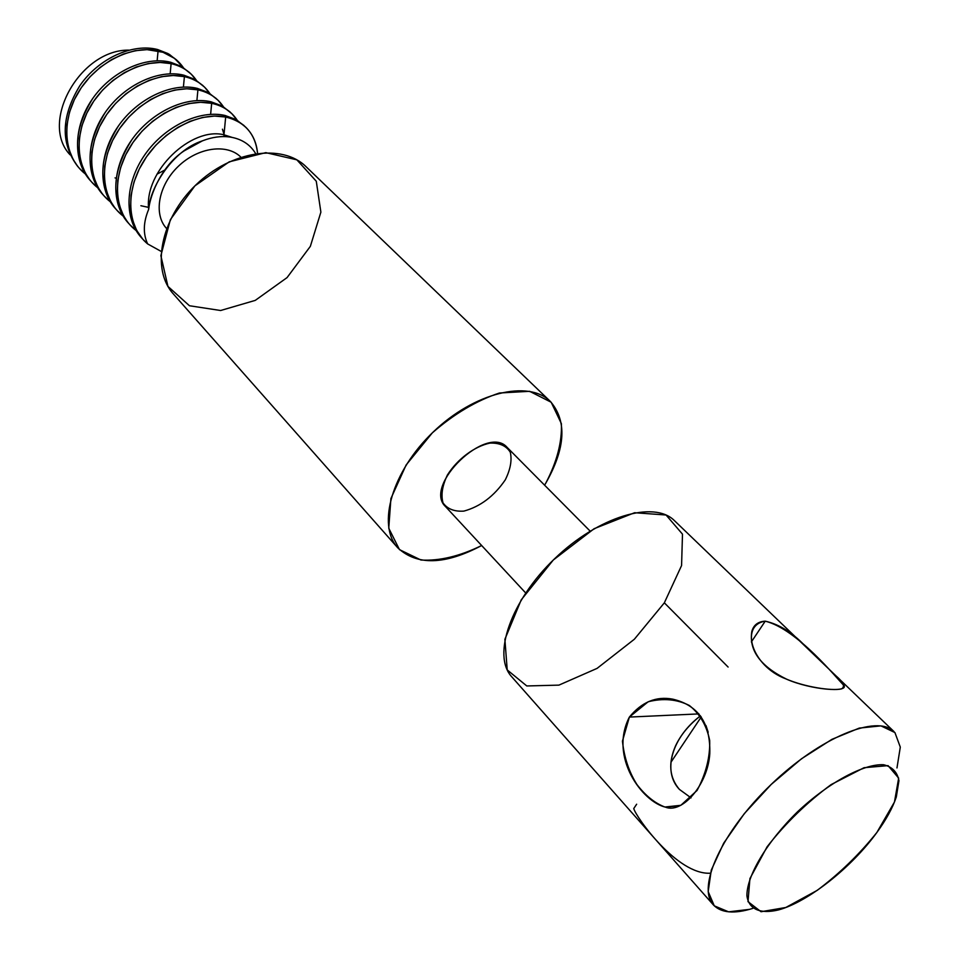 <?xml version="1.0" encoding="UTF-8"?>
<svg xmlns="http://www.w3.org/2000/svg" width="960" height="960" viewBox="0 0 960 960"><rect width="100%" height="100%" fill="white"/><g stroke="black" fill="none" stroke-linecap="round" stroke-linejoin="round"><path stroke-width="1.44" d="M752.736 908.412C734.244 914.148 721.128 912.972 713.376 904.896C696.516 887.256 722.148 831.288 771.228 784.416C820.104 737.316 877.092 714.036 894.012 731.604L835.8 675.684C843.564 682.368 845.412 686.784 841.344 688.956C831.36 691.032 804.996 687.096 785.892 678.888C751.476 666.024 739.584 625.104 765.228 621.168C779.772 624.372 793.812 633.432 807.336 648.336L835.8 675.684M728.1 667.044L664.344 602.832L728.1 667.044M807.336 648.336L674.46 520.668C654.108 499.992 598.428 516.456 554.688 558.672C510.684 600.624 491.928 655.572 511.728 676.776L713.376 904.896M677.796 806.508L676.248 806.064M629.376 717.072L648.168 701.76C663.216 697.968 676.956 699.216 689.376 705.492C699.972 714 706.752 725.688 709.692 740.532C710.16 757.092 705.948 773.724 697.08 790.428L680.844 805.308L664.884 807.024C654.78 803.148 645.468 795.648 636.936 784.536C628.992 771.972 624.168 757.5 622.452 741.12L629.376 717.072L698.952 713.904L629.376 717.072C608.724 757.488 642.66 801.912 665.436 807.144C682.044 814.056 707.796 784.98 709.788 753.732C710.688 723.36 698.34 705.168 672.732 699.156C656.232 696.024 641.772 702 629.376 717.072M896.976 767.94L900.3 747.12L894.912 732.552L880.92 725.868L859.296 728.088L831.924 739.344L801.516 758.76L771.228 784.416L744.336 813.6L723.684 843.192L711.288 870.06L708.18 891.576L714.264 905.832L728.604 911.832L749.544 909.36M876.888 832.452C851.748 867.324 808.212 901.848 778.608 909.9C760.44 914.292 748.824 909.432 746.916 895.848C746.64 875.892 766.848 841.848 797.508 811.8C828.792 782.424 863.652 763.644 883.584 764.748C892.236 766.8 897.36 772.128 898.944 780.744L896.304 797.004C892.668 807.828 886.2 819.648 876.888 832.452L894.456 802.032L898.656 778.116L888.06 765.636L864.072 767.7L831.18 784.56C806.856 802.488 785.496 823.236 767.1 846.792L749.928 878.568L747.996 901.644L761.04 911.724L785.808 907.488L817.224 890.352C839.64 873.48 859.536 854.184 876.888 832.452M705.948 725.508L708.18 732.204L705.948 725.508M664.344 602.832L634.38 639.216L597.072 668.388L558.9 685.128L526.788 685.956L507.216 669.924L504.888 639.3L521.22 599.856L553.296 560.016L594.144 528.696L634.62 512.724L666.06 515.004L682.488 534.156L681.576 565.548L664.344 602.832M751.356 641.94L765.228 621.168C758.04 621.588 753.564 625.032 751.812 631.488C748.812 650.412 760.5 666.36 786.876 679.32C811.428 689.952 848.112 692.628 844.068 685.596C837.396 679.344 797.268 628.932 765.228 621.168L751.356 641.94M670.92 762.3L701.256 716.904L670.92 762.3M700.488 715.848C689.172 724.644 680.868 734.64 675.576 745.824C668.064 762.972 669.336 777.504 679.392 789.384L691.044 797.868L679.392 789.384C661.896 771.132 672.288 736.908 700.488 715.848M710.352 873.204C677.232 875.148 635.988 817.068 633.744 808.56L636.648 804.216M590.124 531.108L507.168 447.432C487.092 423.744 422.676 485.532 445.512 506.58L525.66 592.932M545.688 483.336C556.92 461.916 562.14 442.008 561.372 423.624L551.172 402.24L529.62 391.308L499.476 393C476.388 400.668 453.984 413.964 432.3 432.888L406.128 464.976L390.912 498.54L388.752 528.216L399.48 549.636L420.972 560.028C439.56 561.084 459.792 556.248 481.656 545.52C444.972 564.972 417 565.728 397.74 547.8C376.704 525.108 392.04 471.216 433.188 432.024C474.06 392.544 528.54 379.452 550.332 401.412C567.168 420.9 565.62 448.212 545.688 483.336L544.572 485.16L545.688 483.336M505.26 479.892C494.1 496.2 480.312 506.604 463.872 511.104C454.356 511.752 447.396 509.004 443.016 502.86C440.82 494.976 442.296 485.688 447.42 474.972C457.548 459.012 474.48 446.364 489.972 443.088C499.524 442.764 506.304 445.812 510.312 452.256C512.124 460.272 510.432 469.488 505.26 479.892M550.332 401.412L306.06 166.704C282.456 143.22 231.3 150.648 196.02 184.788C160.44 218.616 150.9 269.424 173.388 293.976L397.74 547.8M310.356 246.336L287.064 277.596L255.264 300.384L220.62 310.512L189.456 305.748L167.94 286.404L160.872 255.696L170.376 219.636L194.892 185.868L229.212 161.832L265.8 152.64L296.844 159.828L316.284 181.248L320.88 212.136L310.356 246.336M240.912 157.176C227.184 143.292 198.024 147.24 178.308 166.332C158.424 185.232 153.264 214.2 166.56 228.492C153.264 214.2 158.424 185.232 178.308 166.332C198.024 147.24 227.184 143.292 240.912 157.176M255.648 153.576C250.068 144.312 241.416 138.78 229.68 136.98C221.076 135.84 211.992 137.136 202.428 140.844C172.752 150.336 149.82 187.668 148.68 209.328C143.268 222.216 142.92 233.748 147.636 243.912L161.148 251.4L147.636 243.912L142.92 239.352L136.596 230.292L132.408 219.66L130.536 207.816L131.064 195.156L133.98 182.112L139.2 169.152L146.532 156.768L155.664 145.404L166.272 135.468L177.924 127.332L190.164 121.272L202.512 117.48L214.5 116.064L225.672 117.024C233.772 118.692 240.504 122.136 245.892 127.344C252.72 134.136 256.608 142.788 257.556 153.3C255.36 133.788 244.74 121.692 225.672 117.024C199.524 111.54 163.152 130.068 144.132 160.392C124.92 190.632 126.768 226.764 147.636 243.912C142.92 233.748 143.268 222.216 148.68 209.328C143.976 170.976 191.592 126.552 223.98 134.796L225.672 117.024L223.98 134.796C191.592 126.552 143.976 170.976 148.68 209.328C150.444 193.272 162.564 164.832 184.296 150.78L202.428 140.844C211.992 137.136 221.076 135.84 229.68 136.98C241.416 138.78 250.068 144.312 255.648 153.576M142.068 238.38C123.816 219.396 124.74 183.612 144.756 154.884C164.628 126.072 199.968 109.512 225.084 115.488C200.184 109.572 165.204 125.772 145.236 154.176C125.148 182.52 123.624 218.076 141.192 237.42L142.92 239.352M244.056 125.556L235.488 119.34L225.084 115.488L236.844 120.084L245.892 127.344M224.076 136.572L223.98 134.796L224.076 136.572M128.94 223.704C110.688 204.696 111.456 169.068 131.256 140.58C150.912 112.02 186.036 95.724 211.104 101.82C186.252 95.784 151.488 111.72 131.736 139.896C111.792 171.888 110.568 199.512 128.076 222.768L123.432 215.592L119.22 204.996L117.3 193.188L117.768 180.576L120.624 167.604L125.76 154.728L132.996 142.44L142.056 131.172L152.568 121.344L164.136 113.304L176.304 107.34L188.58 103.632L200.52 102.288L211.668 103.32C219.744 105.024 226.476 108.492 231.888 113.724L237.288 120.348C231.504 111.468 222.972 105.792 211.668 103.32C185.22 97.608 148.524 116.472 129.924 147.168C111.12 177.78 114.156 214.02 136.092 230.508L129.78 224.664M231.876 137.328L223.98 134.796L231.876 137.328M230.076 111.96L221.508 105.708L211.104 101.82L222.852 106.464L231.888 113.724M210.624 114.324L211.668 103.32L210.624 114.324M116.04 209.292C97.8 190.26 98.424 154.8 118.02 126.54C137.46 98.208 172.368 82.176 197.376 88.392C172.572 82.236 138.012 97.932 118.476 125.88C98.76 157.62 97.668 185.124 115.2 208.368L110.508 201.168L106.272 190.584L104.304 178.824L104.712 166.272L107.496 153.372L112.56 140.592L119.7 128.388L128.676 117.216L139.104 107.484L150.588 99.54L162.672 93.672L174.9 90.048L186.792 88.776L197.916 89.856C205.968 91.596 212.7 95.1 218.124 100.332L223.452 106.824C217.632 98.016 209.124 92.364 197.916 89.856C171.54 84.036 135.108 102.576 116.724 132.996C98.124 163.32 101.22 199.392 123.048 215.988L116.868 210.228M140.892 205.728L148.56 207.384M224.028 134.328L222.444 129.192M218.124 100.332L209.112 93.084L197.376 88.392L207.768 92.328L216.348 98.616M196.896 100.572L197.916 89.856L196.896 100.572M103.368 195.132C85.14 176.088 85.62 140.772 105.012 112.752C124.26 84.66 158.94 68.88 183.9 75.204C159.132 68.94 124.8 84.384 105.456 112.104C85.956 143.616 84.984 170.988 102.54 194.22L97.812 186.996L93.552 176.448L91.548 164.712L91.896 152.22L94.62 139.392L99.6 126.696L106.656 114.576L115.536 103.5L125.88 93.876L137.292 86.028L149.304 80.232L161.472 76.692L173.316 75.492L184.404 76.632C192.432 78.42 199.176 81.936 204.6 87.18L209.856 93.54C204 84.816 195.516 79.176 184.404 76.632C158.112 70.692 121.956 88.92 103.764 119.064C85.368 149.124 88.524 185.04 110.244 201.72L104.184 196.056M202.86 85.488L194.268 79.188L183.9 75.204L195.624 79.956L204.6 87.18M183.408 87.06L184.404 76.632L183.408 87.06M90.924 181.212C72.708 162.156 73.044 127.008 92.232 99.216C111.288 71.352 145.74 55.824 170.652 62.256C145.944 55.884 111.804 71.076 92.676 98.58C73.392 129.852 72.54 157.104 90.108 180.324L85.344 173.076L81.048 162.552L79.008 150.864L79.308 138.42L81.96 125.664L86.868 113.04L93.852 101.016L102.648 90.036L112.908 80.496L124.236 72.744L136.176 67.044L148.272 63.588L160.068 62.448L171.12 63.636C179.148 65.46 185.88 69 191.316 74.256L196.5 80.484C190.62 71.832 182.16 66.216 171.12 63.636C144.924 57.6 109.044 75.516 91.032 105.384C72.828 135.18 76.044 170.94 97.656 187.704L91.716 182.124M115.044 177.888L116.112 178.236L115.044 177.888M156.948 174.204L164.676 170.076M189.6 72.588L181.008 66.264L170.652 62.256L182.352 67.044L191.316 74.256M170.16 73.8L171.12 63.636L170.16 73.8M78.684 167.544C60.432 144.576 60.768 117.372 79.692 85.92C98.544 58.272 132.792 42.996 157.632 49.524C132.984 43.044 99.06 58.02 80.112 85.296C61.044 116.34 60.3 143.46 77.892 166.668L73.092 159.396L68.772 148.884L66.696 137.244L66.948 124.86L69.528 112.176L74.364 99.636L81.276 87.696L89.988 76.812L100.164 67.368L111.408 59.7L123.276 54.084L135.312 50.7L147.06 49.632L163.02 52.284L174.612 58.428L183.372 67.668C177.456 59.076 169.032 53.484 158.088 50.868C131.964 44.724 96.348 62.352 78.528 91.956C60.516 121.476 63.768 157.08 85.296 173.94L79.464 168.432M176.568 59.928L167.976 53.58L157.632 49.524L169.332 54.348L178.26 61.56M157.14 60.768L158.088 50.868L157.14 60.768M128.808 50.124C80.004 49.536 39.276 122.568 70.068 154.812C39.276 122.568 80.004 49.536 128.808 50.124M679.968 805.692L665.436 807.144M184.296 150.78L192.024 145.836"/></g></svg>
